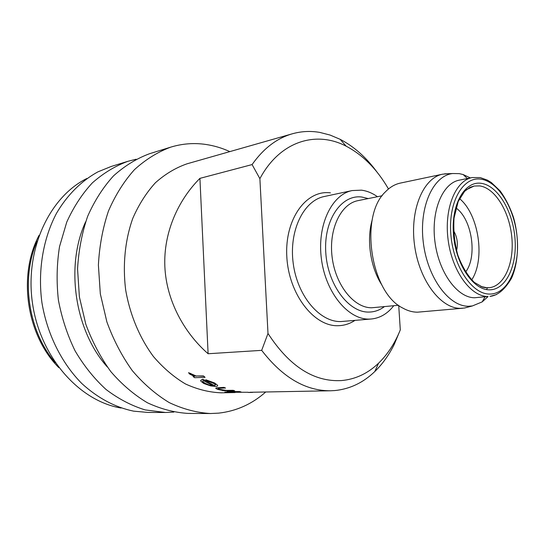<?xml version="1.0" encoding="UTF-8"?>
<svg xmlns="http://www.w3.org/2000/svg" width="545" height="545" viewBox="0 0 545 545"><rect width="100%" height="100%" fill="white"/><g stroke="black" fill="none" stroke-linecap="round" stroke-linejoin="round"><path stroke-width="0.82" d="M388.483 188.979C377.113 169.297 363.004 155.032 346.157 146.183C315.957 130.33 279.803 141.25 259.89 178.671L267.99 333.451C289.422 366.39 313.934 382.1 341.517 380.567C355.469 379.286 367.814 373.495 378.557 363.202C387.645 354.373 394.893 343.275 400.296 329.909L394.096 344.692C388.851 355.183 382.42 364.135 374.796 371.54C363.249 382.679 349.945 389.021 334.875 390.554L330.733 390.772C305.65 390.983 282.637 377.508 261.689 350.353L208.108 353.739C184.285 332.975 166.32 300.663 164.849 266.457C163.405 232.245 178.453 199.722 199.92 178.365L252.09 164.576C263.46 148.472 276.88 138.205 292.365 133.784C301.44 131.25 310.602 130.793 319.847 132.421L330.107 135.065L340.128 139.309C354.093 146.578 366.41 157.532 377.065 172.166M459.537 198.625C478.81 214.389 485.506 259.222 471.677 279.932M474.722 297.754C457.493 297.952 438.889 272.738 434.971 241.925C430.857 211.133 442.492 183.195 459.292 180.157L472.208 177.547C455.484 180.559 443.957 208.783 448.126 239.943C452.098 271.117 470.696 296.65 487.85 296.48L474.722 297.754M488.048 296.575L482.189 301.882L472.406 305.936L468.686 306.249C448.889 306.719 427.369 277.589 423.267 242.205C418.921 206.834 433.152 175.64 452.643 173.535L459.251 173.63L463.182 174.564L470.335 177.922M468.639 306.93L464.531 308.007L460.723 308.334C440.81 308.831 419.125 280.348 414.534 245.093C409.724 209.866 423.281 177.813 442.717 174.162L448.746 173.692M462.739 308.238L417.552 312.176C412.66 312.21 407.749 310.848 402.83 308.089C370.525 292.617 359.094 216.038 385.472 191.799C389.941 187.153 394.893 184.251 400.33 183.093L442.717 174.162M381.984 285.158C370.464 267.724 366.308 239.861 372.235 219.819M393.742 305.738C387.563 313.661 380.103 318.082 371.37 318.995L369.381 319.097C348.262 319.799 325.801 292.849 321.441 259.188C316.856 225.555 331.571 194.551 352.193 190.559L361.41 190.164C366.949 190.873 372.303 193.059 377.467 196.711M235.011 392.564L221.195 392.816C209.219 392.359 197.304 389.396 185.45 383.946C173.862 377.065 163.18 367.916 153.404 356.498C139.684 337.982 129.996 314.894 125.684 290.029C122.543 264.986 125.064 240.079 132.782 218.361C138.798 204.586 146.339 192.719 155.414 182.752C165.155 174.073 175.688 167.765 187.01 163.82L292.365 133.784M265.728 391.984C252.056 404.097 236.346 411.155 218.6 413.144L210.465 413.526C196.636 412.701 182.888 409.057 169.229 402.592C155.87 394.512 143.56 383.857 132.292 370.627C121.896 356.089 113.421 339.848 106.874 321.891L100.314 293.816L98.393 265.047C99.408 245.965 102.767 227.953 108.462 211.017C115.37 195.069 124.035 181.281 134.452 169.659C145.631 159.487 157.709 151.987 170.694 147.15C182.33 143.621 194.054 142.722 205.867 144.459C214.083 145.679 222.074 148.063 229.84 151.612M210.465 413.526L188.352 413.43C174.604 412.619 160.959 409.063 147.416 402.775C134.179 394.907 121.998 384.538 110.867 371.663C100.607 357.52 92.255 341.715 85.817 324.255L79.393 296.943L77.56 268.944C78.616 250.359 81.982 232.804 87.67 216.283C94.551 200.717 103.175 187.242 113.537 175.858C124.655 165.878 136.666 158.493 149.575 153.71L170.694 147.15M107.311 366.969C74.767 330.692 65.114 266.008 85.64 221.815M173.882 412.075L165.408 412.49L145.127 409.901C131.543 405.718 118.531 398.926 106.098 389.525C94.258 378.714 83.923 365.824 75.081 350.851C67.335 334.943 61.776 318.014 58.397 300.077C56.387 281.928 56.762 264.121 59.521 246.64L66.742 222.122C73.561 207.052 82.084 193.979 92.316 182.916C103.298 173.208 115.159 166.007 127.905 161.306L136.134 159.222M165.408 412.49L147.852 412.429L133.641 411.155C115.124 407.319 97.896 398.15 81.954 383.646C61.68 363.27 47.122 334.167 41.911 302.536C37.66 270.763 43.082 238.676 56.517 213.272C67.28 194.892 81.573 180.783 97.916 171.859L111.132 166.491L127.905 161.306M121.113 408.042C79.618 401.202 40.507 357.718 32.584 303.926C24.45 250.169 49.152 197.161 86.839 178.494M203.455 375.927L205.077 377.324L203.455 375.927L196.071 375.982L188.597 372.671L189.674 374.081L194.572 376.486L193.059 376.547L193.966 376.288M214.635 383.19L205.785 379.756L214.628 382.985L217.489 385.172L214.628 382.985M202.856 379.381L200.655 380.417L202.842 379.17L214.287 385.553L202.842 379.17M233.199 390.315L234.704 390.847L233.199 390.315L226.332 390.397L219.403 389.307L217.83 388.803L218.272 388.387L225.426 387.958L223.893 387.379L218.525 387.713C216.488 387.679 215.588 387.945 215.84 388.496L217.877 389.443L223.212 390.527M224.887 392.025L232.62 392.373L241.047 391.944L228.001 391.787M226.958 391.61L239.568 391.555L241.047 391.944M233.178 392.093L233.9 392.345M248.309 392.271L233.894 392.277M455.967 207.952C472.031 219.035 477.665 256.763 465.539 272.05M259.89 178.671L252.09 164.576M398.715 305.404L400.296 329.909M487.38 287.903L486.556 289.559M193.059 376.547L194.66 377.705L205.077 377.324M203.469 376.152L196.071 375.982M196.084 376.207L191.234 374.047M191.241 374.272L190.587 373.366M190.6 373.598L188.611 372.903M205.785 379.756L206.596 380.669L213.538 383.339L215.582 384.79L214.294 385.751M200.655 380.417L200.873 381.2L203.782 383.489L210.663 385.894L215.595 386.453C217.366 386.385 218 385.962 217.489 385.172M203.162 380.451L212.85 385.71L209.219 385.063L204.975 383.414L202.59 381.5L203.162 380.451M202.583 381.5L204.968 383.21L209.219 385.063M222.714 390.724L234.704 390.847M233.212 390.499L226.332 390.397M226.339 390.588L219.403 389.307M219.41 389.498L217.83 388.803M225.432 388.149L223.893 387.379M223.906 387.577L218.525 387.713M248.316 392.455L249.753 392.461M252.608 392.23L254.031 392.202M252.614 392.38L249.753 392.434M261.689 350.353L267.99 333.451M199.92 178.365L208.108 353.739M453.563 230.637C457.235 236.973 458.222 243.683 456.533 250.761M382.188 195.757L357.949 200.655C340.734 203.823 328.485 229.527 332.164 257.458C335.645 285.403 354.134 308.116 371.758 307.768L398.538 305.268M384.389 306.644C379.688 310.18 374.544 311.992 368.945 312.074C348.596 312.694 327.456 284.395 325.747 252.09C323.744 219.771 341.538 194.245 361.832 197.031L368.25 198.571M352.193 190.559L324.289 196.513C303.613 200.526 288.775 230.773 293.224 263.446C297.434 296.153 319.779 322.293 340.945 321.557L371.37 318.995M354.918 320.419C349.788 323.784 344.242 325.542 338.288 325.706C314.015 326.809 288.646 294.191 286.813 256.6C284.619 218.995 306.29 189.503 330.461 192.869M37.114 241.101C20.417 278.924 28.251 331.394 55.27 362.697M481.187 179.21C463.434 176.042 448.412 201.159 450.783 233.423C452.881 265.667 471.854 294.286 489.587 294.062C507.361 294.32 519.63 268.344 517.266 239.01C515.134 209.682 498.913 181.907 481.187 179.21M487.584 287.794L489.315 287.706C504.472 286.132 514.357 262.765 511.816 237.225C509.459 211.678 495.167 188.114 479.784 185.913L474.136 186.036L466.384 189.687M480.84 286.479L487.216 287.787M489.274 289.817C472.842 289.926 455.354 263.419 453.406 233.642C451.212 203.844 465.035 180.524 481.487 183.365C497.926 185.77 513.043 211.549 515.018 238.819C517.212 266.103 505.753 290.158 489.274 289.817M496.393 294.613L489.955 296.391C497.721 295.574 504.908 289.518 511.523 278.216C518.731 262.022 519.467 238.499 513.513 217.448C510.031 207.25 505.549 198.387 500.072 190.859L491.338 182.541L487.394 180.129L480.281 177.595L472.208 177.547M39.049 235.372C17.638 275.606 26.555 335.379 58.792 367.609M474.136 186.036L469.974 187.378L464.613 191.329L458.188 201.514L454.026 218.129C453.27 230.453 454.523 242.791 457.807 255.135C462.174 266.689 467.678 275.777 474.314 282.392L482.502 287.086L485.418 287.706L489.315 287.706M378.557 363.202L374.796 371.54M452.643 173.535L444.502 173.862M330.733 390.772L249.746 392.284M346.157 146.183L340.128 139.309M472.406 305.936L464.531 308.007M467.351 178.528L463.182 174.564M485.023 296.868L482.189 301.882"/></g></svg>
